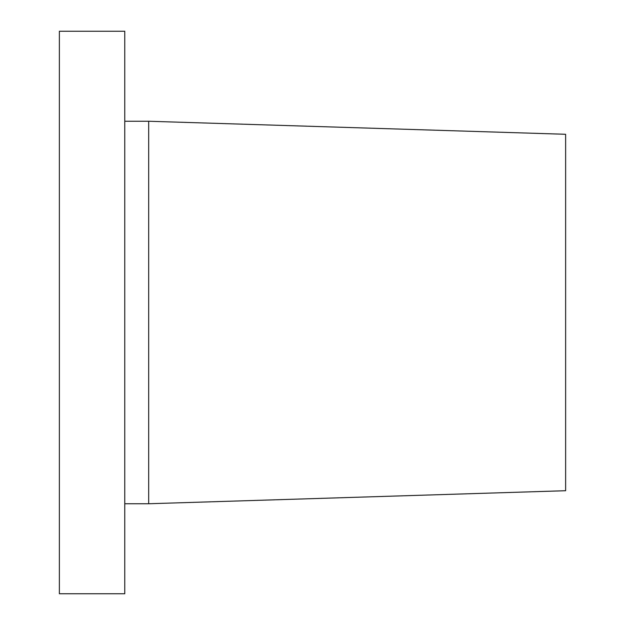 <?xml version="1.0" encoding="UTF-8"?>
<svg xmlns="http://www.w3.org/2000/svg" width="625" height="625" viewBox="0 0 625 625"><rect width="100%" height="100%" fill="white"/><g stroke="black" fill="none" stroke-linecap="round" stroke-linejoin="round"><path stroke-width="0.94" d="M148.672 503.75L565.625 490.719L565.625 134.281L148.672 121.25L148.672 503.75L148.672 121.25L124.766 121.25L148.672 121.25L565.625 134.281L565.625 490.719L148.672 503.75L124.766 503.75L148.672 503.75M59.375 593.75L124.766 593.75L124.766 31.25L59.375 31.25L59.375 593.75L124.766 593.75L124.766 31.25L59.375 31.25L59.375 593.75"/></g></svg>
